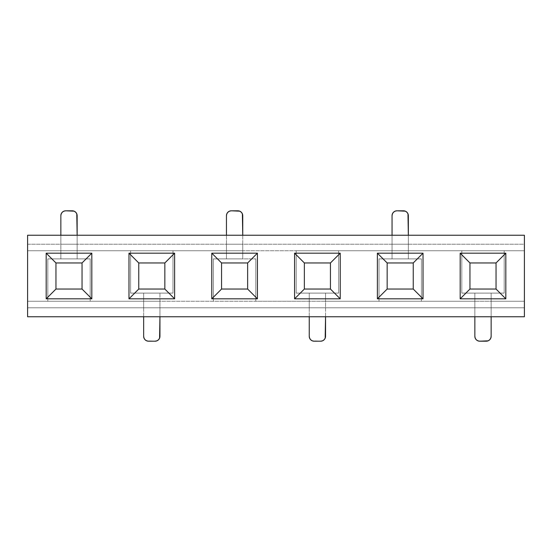 <?xml version="1.0" encoding="UTF-8"?>
<svg xmlns="http://www.w3.org/2000/svg" width="552" height="552" viewBox="0 0 552 552"><rect width="100%" height="100%" fill="white"/><g stroke="black" fill="none" stroke-linecap="round" stroke-linejoin="round"><path stroke-width="0.41" stroke-dasharray="2.76 2.07" d="M524.4 250.739L524.4 235.249L27.6 235.249L524.4 235.249L524.4 244.219L27.6 244.219L27.6 316.751L524.4 316.751L524.4 250.739L27.6 250.739L60.851 250.739L27.6 250.739L60.851 250.739L60.851 235.249L60.851 258.888L47.81 258.888L90.19 258.888L60.851 258.888L60.851 250.739L77.149 250.739L77.149 258.888L77.149 215.694L77.149 250.739L130.61 250.739L130.61 293.112L130.61 250.739L172.99 250.739L77.149 250.739L77.149 258.888L90.19 258.888L47.81 258.888L47.81 301.261L47.81 258.888L60.851 258.888L60.851 250.739L77.149 250.739L60.851 250.739L60.851 244.219L77.149 244.219L77.149 235.249L77.149 244.219L60.851 244.219L60.851 215.694L60.851 244.219L77.149 244.219L60.851 244.219L60.851 258.888L77.149 258.888L77.149 244.219L77.149 250.739L226.451 250.739L172.99 250.739L226.451 250.739L226.451 235.249L226.451 258.888L226.451 250.739L242.749 250.739L242.749 258.888L213.41 258.888L226.451 258.888L226.451 250.739L242.749 250.739L242.749 258.888L242.749 215.694L242.749 250.739L296.21 250.739L226.451 250.739L226.451 215.694L226.451 244.219L242.749 244.219L226.451 244.219L242.749 244.219L242.749 235.249L242.749 244.219L226.451 244.219L226.451 258.888L255.79 258.888L213.41 258.888L213.41 301.261L213.41 258.888L255.79 258.888L242.749 258.888L242.749 244.219L242.749 250.739L408.349 250.739L408.349 258.888L379.01 258.888L379.01 301.261L421.39 301.261L421.39 258.888L379.01 258.888L421.39 258.888L408.349 258.888L408.349 215.694L408.349 250.739L524.4 250.739L524.4 244.219L27.6 244.219L27.6 235.249L27.6 301.261L143.651 301.261L90.19 301.261L90.19 258.888L90.19 301.261L90.19 258.888L90.19 301.261L47.81 301.261L47.81 258.888L47.81 301.261L143.651 301.261L143.651 293.112L172.99 293.112L172.99 250.739L172.99 293.112L172.99 250.739L172.99 293.112L130.61 293.112L130.61 250.739L130.61 293.112L172.99 293.112L159.949 293.112L159.949 316.751L159.949 293.112L159.949 301.261L309.251 301.261L213.41 301.261L213.41 258.888L213.41 301.261L255.79 301.261L255.79 258.888L255.79 301.261L255.79 258.888L255.79 301.261L309.251 301.261L309.251 293.112L296.21 293.112L296.21 250.739L408.349 250.739L408.349 258.888L421.39 258.888L421.39 301.261L421.39 258.888L421.39 301.261L474.851 301.261L474.851 293.112L461.81 293.112L461.81 250.739L392.051 250.739L392.051 235.249L392.051 258.888L392.051 250.739L296.21 250.739L296.21 293.112L296.21 250.739L296.21 293.112L338.59 293.112L338.59 250.739L338.59 293.112L338.59 250.739L338.59 293.112L296.21 293.112L338.59 293.112L325.549 293.112L325.549 301.261L379.01 301.261L379.01 258.888L392.051 258.888L392.051 215.694L392.051 244.219L408.349 244.219L392.051 244.219L408.349 244.219L408.349 235.249L408.349 244.219L392.051 244.219L392.051 258.888L408.349 258.888L408.349 244.219L408.349 250.739L524.4 250.739L461.81 250.739L461.81 293.112L504.19 293.112L504.19 250.739L504.19 293.112L461.81 293.112L461.81 250.739L461.81 293.112L504.19 293.112L504.19 250.739L504.19 293.112L491.149 293.112L491.149 301.261L524.4 301.261L27.6 301.261L47.81 301.261L27.6 301.261L27.6 316.751L524.4 316.751L524.4 307.781L27.6 307.781L524.4 307.781L524.4 250.739M82.041 262.959L82.041 289.041L55.959 289.041L55.959 262.959L82.041 262.959L82.041 289.041L55.959 289.041L55.959 262.959L82.041 262.959M164.841 262.959L164.841 289.041L138.759 289.041L138.759 262.959L164.841 262.959L164.841 289.041L138.759 289.041L138.759 262.959L164.841 262.959M130.61 293.112L143.651 293.112L130.61 293.112M143.651 307.781L143.651 336.306L143.651 293.112L143.651 316.751L143.651 307.781L159.949 307.781L143.651 307.781L143.651 301.261L159.949 301.261L143.651 301.261L159.949 301.261L159.949 336.306L159.949 307.781L143.651 307.781L159.949 307.781L159.949 293.112L143.651 293.112L143.651 307.781M77.149 215.694A4.892 4.892 0 0 0 72.257 210.802L65.743 210.802A4.892 4.892 0 0 0 60.851 215.694L61.224 213.824L62.279 212.237L63.866 211.174L65.743 210.802L74.134 211.174L75.721 212.237L76.776 213.824M148.543 341.198L155.057 341.198L146.666 340.825L145.079 339.763L144.024 338.176L143.651 336.306A4.892 4.892 0 0 0 148.543 341.198M159.949 336.306L159.576 338.176L158.521 339.763L156.934 340.825L155.057 341.198A4.892 4.892 0 0 0 159.949 336.306M247.641 262.959L247.641 289.041L221.559 289.041L221.559 262.959L247.641 262.959L247.641 289.041L221.559 289.041L221.559 262.959L247.641 262.959M226.451 215.694L226.824 213.824L227.879 212.237L229.466 211.174L231.343 210.802L239.734 211.174L241.321 212.237L242.376 213.824L242.749 215.694A4.892 4.892 0 0 0 237.857 210.802L231.343 210.802A4.892 4.892 0 0 0 226.451 215.694M413.241 262.959L413.241 289.041L387.159 289.041L387.159 262.959L413.241 262.959L413.241 289.041L387.159 289.041L387.159 262.959L413.241 262.959M379.01 301.261L379.01 258.888L379.01 301.261L325.549 301.261L474.851 301.261L379.01 301.261M396.943 210.802L405.334 211.174L406.921 212.237L407.976 213.824L408.349 215.694A4.892 4.892 0 0 0 403.457 210.802L396.943 210.802A4.892 4.892 0 0 0 392.051 215.694L392.424 213.824L393.479 212.237L395.066 211.174L396.943 210.802M496.041 262.959L496.041 289.041L469.959 289.041L469.959 262.959L496.041 262.959L496.041 289.041L469.959 289.041L469.959 262.959L496.041 262.959M330.441 262.959L330.441 289.041L304.359 289.041L304.359 262.959L330.441 262.959L330.441 289.041L304.359 289.041L304.359 262.959L330.441 262.959M491.149 301.261L524.4 301.261L491.149 301.261L491.149 316.751L491.149 293.112L491.149 301.261L474.851 301.261L491.149 301.261L474.851 301.261L474.851 293.112L474.851 336.306L474.851 301.261L474.851 316.751L474.851 307.781L491.149 307.781L474.851 307.781L491.149 307.781L491.149 336.306L491.149 307.781L474.851 307.781L474.851 293.112L491.149 293.112L491.149 301.261M309.251 307.781L309.251 336.306L309.251 293.112L309.251 316.751L309.251 307.781L325.549 307.781L325.549 316.751L325.549 293.112L325.549 307.781L309.251 307.781L309.251 301.261L325.549 301.261L309.251 301.261L325.549 301.261L325.549 336.306L325.549 307.781L309.251 307.781L325.549 307.781L325.549 293.112L309.251 293.112L309.251 307.781M314.143 341.198L320.657 341.198L312.266 340.825L310.679 339.763L309.624 338.176L309.251 336.306A4.892 4.892 0 0 0 314.143 341.198M325.549 336.306L325.176 338.176L324.121 339.763L322.534 340.825L320.657 341.198A4.892 4.892 0 0 0 325.549 336.306M479.743 341.198L486.257 341.198L477.866 340.825L476.279 339.763L475.224 338.176L474.851 336.306A4.892 4.892 0 0 0 479.743 341.198M491.149 336.306L490.776 338.176L489.721 339.763L488.134 340.825L486.257 341.198A4.892 4.892 0 0 0 491.149 336.306"/><path stroke-width="0.83" d="M27.6 316.751L524.4 316.751L524.4 235.249L27.6 235.249L27.6 316.751L27.6 235.249L524.4 235.249L524.4 316.751L27.6 316.751M460.182 253.182L505.818 253.182L505.818 298.818L460.182 298.818L460.182 253.182L469.959 262.959L496.041 262.959L505.818 253.182L460.182 253.182L460.182 298.818L469.959 289.041L469.959 262.959L496.041 262.959L496.041 289.041L496.041 262.959L505.818 253.182L505.818 298.818L496.041 289.041L505.818 298.818L460.182 298.818L469.959 289.041L496.041 289.041L469.959 289.041L469.959 262.959L460.182 253.182M294.582 253.182L340.218 253.182L340.218 298.818L294.582 298.818L294.582 253.182L304.359 262.959L330.441 262.959L330.441 289.041L330.441 262.959L340.218 253.182L330.441 262.959L304.359 262.959L294.582 253.182L294.582 298.818L304.359 289.041L304.359 262.959L304.359 289.041L330.441 289.041L340.218 298.818L340.218 253.182L294.582 253.182M128.982 253.182L174.618 253.182L174.618 298.818L128.982 298.818L128.982 253.182L138.759 262.959L164.841 262.959L174.618 253.182L128.982 253.182L128.982 298.818L138.759 289.041L138.759 262.959L164.841 262.959L164.841 289.041L164.841 262.959L174.618 253.182L174.618 298.818L164.841 289.041L174.618 298.818L128.982 298.818L138.759 289.041L164.841 289.041L138.759 289.041L138.759 262.959L128.982 253.182M257.418 253.182L257.418 298.818L211.782 298.818L211.782 253.182L257.418 253.182L247.641 262.959L247.641 289.041L247.641 262.959L257.418 253.182L211.782 253.182L211.782 298.818L257.418 298.818L247.641 289.041L221.559 289.041L247.641 289.041L257.418 298.818L257.418 253.182M423.018 253.182L423.018 298.818L377.382 298.818L377.382 253.182L423.018 253.182L377.382 253.182L387.159 262.959L413.241 262.959L423.018 253.182L413.241 262.959L413.241 289.041L413.241 262.959L387.159 262.959L377.382 253.182L377.382 298.818L423.018 298.818L413.241 289.041L387.159 289.041L387.159 262.959L387.159 289.041L413.241 289.041L423.018 298.818L423.018 253.182M91.818 253.182L91.818 298.818L46.182 298.818L46.182 253.182L91.818 253.182L82.041 262.959L82.041 289.041L82.041 262.959L91.818 253.182L46.182 253.182L46.182 298.818L91.818 298.818L82.041 289.041L55.959 289.041L55.959 262.959L82.041 262.959L55.959 262.959L46.182 253.182L55.959 262.959L55.959 289.041L82.041 289.041L91.818 298.818L91.818 253.182M60.851 235.249L60.851 215.694L60.851 235.249M77.149 215.694L77.149 235.249L76.776 213.824L75.721 212.237L74.134 211.174L65.743 210.802L72.257 210.802A4.892 4.892 0 0 1 77.149 215.694L76.776 213.824M143.651 336.306L143.651 316.751L143.651 336.306L144.024 338.176L145.079 339.763L146.666 340.825L148.543 341.198L155.057 341.198L156.934 340.825L158.521 339.763L159.576 338.176L159.949 316.751L159.949 336.306A4.892 4.892 0 0 1 155.057 341.198L148.543 341.198A4.892 4.892 0 0 1 143.651 336.306M65.743 210.802L63.866 211.174L62.279 212.237L61.224 213.824L60.851 215.694A4.892 4.892 0 0 1 65.743 210.802M221.559 289.041L221.559 262.959L247.641 262.959L221.559 262.959L211.782 253.182L221.559 262.959L221.559 289.041L211.782 298.818L221.559 289.041M242.749 215.694L242.749 235.249L242.376 213.824L241.321 212.237L239.734 211.174L231.343 210.802L237.857 210.802A4.892 4.892 0 0 1 242.749 215.694M226.451 235.249L226.451 215.694L226.451 235.249M231.343 210.802L229.466 211.174L227.879 212.237L226.824 213.824L226.451 215.694A4.892 4.892 0 0 1 231.343 210.802M55.959 289.041L46.182 298.818L55.959 289.041M408.349 215.694L408.349 235.249L407.976 213.824L406.921 212.237L405.334 211.174L396.943 210.802L403.457 210.802A4.892 4.892 0 0 1 408.349 215.694M392.051 235.249L392.051 215.694L392.051 235.249M396.943 210.802L395.066 211.174L393.479 212.237L392.424 213.824L392.051 215.694A4.892 4.892 0 0 1 396.943 210.802M309.251 336.306L309.251 316.751L309.251 336.306L309.624 338.176L310.679 339.763L312.266 340.825L314.143 341.198L320.657 341.198L322.534 340.825L324.121 339.763L325.176 338.176L325.549 316.751L325.549 336.306A4.892 4.892 0 0 1 320.657 341.198L314.143 341.198A4.892 4.892 0 0 1 309.251 336.306M491.149 316.751L491.149 336.306L491.149 316.751M474.851 336.306L474.851 316.751L474.851 336.306L475.224 338.176L476.279 339.763L477.866 340.825L479.743 341.198L488.134 340.825L489.721 339.763L490.776 338.176L491.149 336.306A4.892 4.892 0 0 1 486.257 341.198L479.743 341.198A4.892 4.892 0 0 1 474.851 336.306M387.159 289.041L377.382 298.818L387.159 289.041M304.359 289.041L294.582 298.818L340.218 298.818L330.441 289.041L304.359 289.041"/></g></svg>
